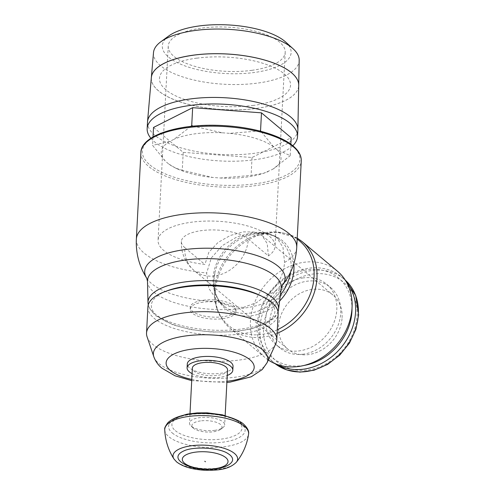 <?xml version="1.0" encoding="UTF-8"?>
<svg xmlns="http://www.w3.org/2000/svg" width="495" height="495" viewBox="0 0 495 495"><rect width="100%" height="100%" fill="white"/><g stroke="black" fill="none" stroke-linecap="round" stroke-linejoin="round"><path stroke-width="0.37" stroke-dasharray="2.48 1.86" d="M179.691 460.808A27.367 10.327 -177 0 0 180.601 461.656A27.367 10.327 -177 0 0 217.033 468.183A27.367 10.327 -177 0 0 230.466 463.469M164.748 429.945A41.988 15.846 -177 0 0 168.82 436.683A41.988 15.846 -177 0 0 224.711 446.694A41.988 15.846 -177 0 0 248.552 434.338M172.285 432.983A38.332 14.466 -177 0 0 223.313 442.122A38.332 14.466 -177 0 0 244.654 427.717A38.332 14.466 -177 0 0 241.418 423.633A38.332 14.466 -177 0 0 202.146 413.721A38.332 14.466 -177 0 0 169.315 423.769A38.332 14.466 -177 0 0 172.285 432.983M200.481 420.917A15.073 5.686 -177 0 0 193.087 427.946A15.073 5.686 -177 0 0 213.425 431.782A15.073 5.686 -177 0 0 220.578 429.388A15.073 5.686 -177 0 0 217.571 422.792A15.073 5.686 -177 0 0 200.481 420.917M214.638 430.353A17.61 6.645 -177 0 0 222.991 427.55A17.61 6.645 -177 0 0 224.662 424.927A17.61 6.645 -177 0 0 199.516 417.662A17.61 6.645 -177 0 0 189.492 423.083A17.61 6.645 -177 0 0 190.878 425.867A17.61 6.645 -177 0 0 214.638 430.353M227.539 369.957A17.61 6.645 3 0 1 217.522 375.377A17.61 6.645 3 0 1 192.376 368.113M192.085 373.62A22.888 8.638 -177 0 0 219.786 377.283A22.888 8.638 -177 0 0 227.254 375.464M233.021 366.325A22.888 8.638 3 0 1 219.997 373.372A22.888 8.638 3 0 1 187.302 363.924M147.065 336.761A65.216 24.608 -177 0 0 239.673 359.995A65.216 24.608 -177 0 0 275.882 343.511M147.9 306.999A65.216 24.608 -177 0 0 241.04 333.915A65.216 24.608 -177 0 0 278.159 313.824M203.197 302.16A22.888 8.638 -177 0 0 190.173 309.214A22.888 8.638 -177 0 0 222.861 318.662A22.888 8.638 -177 0 0 235.886 311.609A22.888 8.638 -177 0 0 203.197 302.16M203.297 300.242A22.888 8.638 3 0 1 235.991 309.691A22.888 8.638 3 0 1 222.96 316.738A22.888 8.638 3 0 1 190.272 307.296A22.888 8.638 3 0 1 203.297 300.242M243.262 307.457L256.503 302.649L266.675 295.199C277.577 286.308 283.542 275.393 284.576 262.443L282.998 247.364L276.464 237.192L266.465 232.557L253.131 232.304L237.124 236.82L222.317 245.594L211.34 257.889L206.65 272.98L208.878 288.492L216.897 300.026L219.044 301.641L229.463 306.399L243.262 307.457M279.613 301.016A44.364 36.735 130 0 1 251.763 315.711A44.364 36.735 130 0 1 213.914 284.582A44.364 36.735 130 0 1 213.908 280.09A44.364 36.735 130 0 1 215.022 272.306A44.364 36.735 130 0 1 244.821 236.789A44.364 36.735 130 0 1 256.07 233.646A44.364 36.735 130 0 1 256.719 233.566A44.364 36.735 130 0 1 293.838 263.662M277.324 329.763A55.186 45.695 130 0 1 261.626 334.428A55.186 45.695 130 0 1 214.545 295.713A55.186 45.695 130 0 1 214.539 290.126A55.186 45.695 130 0 1 215.919 280.442A55.186 45.695 130 0 1 252.988 236.257A55.186 45.695 130 0 1 266.978 232.359A55.186 45.695 130 0 1 267.789 232.254A55.186 45.695 130 0 1 297.167 239.116M268.302 360.014A56.343 46.654 130 0 1 265.035 357.557A56.343 46.654 130 0 1 254.851 302A56.343 46.654 130 0 1 303.979 262.288A56.343 46.654 130 0 1 337.466 271.229M303.163 277.918A39.439 32.658 -50 0 0 268.773 305.718A39.439 32.658 -50 0 0 275.901 344.607A39.439 32.658 -50 0 0 299.339 350.868A39.439 32.658 -50 0 0 333.729 323.068A39.439 32.658 -50 0 0 326.601 284.18A39.439 32.658 -50 0 0 303.163 277.918M303.274 354.166A39.439 32.658 130 0 1 279.83 347.905A39.439 32.658 130 0 1 272.702 309.016A39.439 32.658 130 0 1 307.092 281.216A39.439 32.658 130 0 1 330.536 287.477A39.439 32.658 130 0 1 337.664 326.366A39.439 32.658 130 0 1 303.274 354.166M304.128 365.428A51.851 42.935 130 0 1 302.668 365.644A51.851 42.935 130 0 1 258.421 324.015A51.851 42.935 130 0 1 307.698 269.738A51.851 42.935 130 0 1 352.007 308.36M276.804 364.345A54.586 45.2 130 0 1 271.272 360.49A54.586 45.2 130 0 1 261.403 306.671A54.586 45.2 130 0 1 308.998 268.197A54.586 45.2 130 0 1 341.439 276.86A54.586 45.2 130 0 1 346.197 281.643M342.082 317.71A35.213 29.162 -50 0 0 332.962 295.032A35.213 29.162 -50 0 0 299.048 293.956A35.213 29.162 -50 0 0 278.567 326.304A35.213 29.162 -50 0 0 287.694 348.987A35.213 29.162 -50 0 0 321.601 350.058A35.213 29.162 -50 0 0 342.082 317.71M248.298 239.029L268.401 255.896A58.565 22.102 -177 0 0 275.028 246.386A58.565 22.102 -177 0 0 191.392 222.218A58.565 22.102 -177 0 0 158.06 240.261A58.565 22.102 -177 0 0 204.893 264.485L184.79 247.618A35.213 29.162 -50 0 0 193.91 270.301A35.213 29.162 -50 0 0 227.824 271.371A35.213 29.162 -50 0 0 248.298 239.029A35.213 13.291 -177 0 0 209.131 229.983A35.213 13.291 -177 0 0 181.38 241.48A35.213 13.291 -177 0 0 184.79 247.618M251.875 70.333A58.565 22.102 -177 0 0 285.2 52.291A58.565 22.102 -177 0 0 201.564 28.122A58.565 22.102 -177 0 0 168.232 46.159A58.565 22.102 -177 0 0 251.875 70.333M268.401 255.896L267.238 243.695L262.183 235.645L254.238 232.025L243.41 231.864L230.237 235.509L217.998 242.488L208.847 252.271L204.893 264.485M168.795 35.949A64.511 24.342 -177 0 0 180.953 64.325A64.511 24.342 -177 0 0 254.424 72.474A64.511 24.342 -177 0 0 285.708 42.075M153.5 52.625A72.951 27.528 -177 0 0 257.654 83.086A72.951 27.528 -177 0 0 299.184 60.26M256.707 108.386A73.792 27.844 -177 0 0 298.714 85.301A73.792 27.844 3 0 1 256.707 108.356A73.792 27.844 3 0 1 151.346 77.542M196.831 58.181A65.612 24.756 3 0 1 284.173 73.823A65.612 24.756 3 0 1 253.192 105.472M196.831 58.113A65.612 24.756 -177 0 0 165.85 89.762A65.612 24.756 -177 0 0 253.192 105.404M151.34 77.61A73.792 27.844 -177 0 0 256.707 108.417M147.504 122.141A75.29 28.413 -177 0 0 255.03 153.215A75.29 28.413 -177 0 0 297.879 130.024M150.919 138.284A75.29 28.413 -177 0 0 254.69 159.73A75.29 28.413 -177 0 0 292.793 145.722M153.518 127.444L183.212 152.355L252.042 157.509L291.178 137.752M290.837 144.212L290.237 155.671L276.779 149.471L273.494 146.712L260.921 131.317M252.042 157.509L251.101 175.428L263.55 173.318L272.578 169.333L290.237 155.671M190.878 126.398L174.054 139.268L169.729 141.452A59.988 22.634 -177 0 0 165.528 161.314L168.814 164.074A59.988 22.634 -177 0 0 177.878 169.123A59.988 22.634 -177 0 0 212.621 177.445L220.238 178.014A59.988 22.634 -177 0 0 246.918 177.012A59.988 22.634 -177 0 0 262.758 173.572A59.988 22.634 -177 0 0 268.247 171.518M259.51 130.952L229.686 133.347L222.069 132.771L193.297 126.145M222.069 132.771A59.988 22.634 -177 0 0 195.389 133.774A59.988 22.634 -177 0 0 174.054 139.268M153.017 136.991L152.578 145.357L165.528 161.314M169.729 141.452L152.578 145.357M273.494 146.712A59.988 22.634 -177 0 0 229.686 133.347M272.578 169.333A59.988 22.634 -177 0 0 276.779 149.471M220.238 178.014L251.101 175.428M183.212 152.355L182.271 170.268L212.621 177.445M168.814 164.074L175.756 168.189L182.271 170.268M227.923 453.55A27.367 10.327 -177 0 0 183.255 451.205M173.98 459.001L173.98 459.001A32.361 12.208 -177 0 0 176.146 461.371A32.361 12.208 -177 0 0 219.223 469.087A32.361 12.208 -177 0 0 236.332 462.268L236.332 462.268M175.298 430.631A35.102 13.247 -177 0 0 222.032 439.003A35.102 13.247 -177 0 0 238.609 422.068A35.102 13.247 -177 0 0 191.874 413.702A35.102 13.247 -177 0 0 175.298 430.631M191.782 379.436A44.086 16.638 -177 0 0 226.945 381.28M153.834 356.79A57.321 21.632 -177 0 0 158.92 363.547A57.321 21.632 -177 0 0 235.23 377.209A57.321 21.632 -177 0 0 267.053 362.724M166.165 291.19A61.863 23.345 -177 0 0 157.342 316.033A61.863 23.345 -177 0 0 239.704 330.784A61.863 23.345 -177 0 0 268.915 300.948A61.863 23.345 -177 0 0 261.645 296.196M147.993 302.742A65.377 24.67 -177 0 0 154.335 313.434A65.377 24.67 -177 0 0 241.368 329.02A65.377 24.67 -177 0 0 278.512 309.585M147.498 281.346A66.992 25.276 -177 0 0 154.001 292.298A66.992 25.276 -177 0 0 243.181 308.274A66.992 25.276 -177 0 0 281.24 288.35M146.78 278.314A70.278 26.52 -177 0 0 151.513 283.517A70.278 26.52 -177 0 0 219.044 301.641M266.675 295.199A70.278 26.52 -177 0 0 282.274 285.417M284.576 262.443A80.295 30.3 -177 0 0 296.728 247.525M136.36 239.122A80.295 30.3 -177 0 0 144.138 253.118A80.295 30.3 -177 0 0 206.65 272.98M140.902 152.491A80.295 30.3 -177 0 0 148.679 166.487A80.295 30.3 -177 0 0 255.575 185.631A80.295 30.3 -177 0 0 301.269 160.9M150.016 165.014A78.884 29.768 -177 0 0 255.036 183.824A78.884 29.768 -177 0 0 292.285 145.771A78.884 29.768 -177 0 0 187.271 126.968A78.884 29.768 -177 0 0 150.016 165.014M280.387 294.995A43.207 35.776 130 0 1 249.969 313.081A43.207 35.776 130 0 1 224.291 306.226A43.207 35.776 130 0 1 213.097 278.394A43.207 35.776 130 0 1 254.158 233.164A43.207 35.776 130 0 1 279.836 240.019A43.207 35.776 130 0 1 291.023 267.851A43.207 35.776 130 0 1 290.596 272.027M277.138 333.314A56.343 46.654 130 0 1 263.427 337.058A56.343 46.654 130 0 1 229.94 328.117A56.343 46.654 130 0 1 215.35 291.821A56.343 46.654 130 0 1 268.89 232.842A56.343 46.654 130 0 1 302.371 241.789M271.272 360.49L275.102 363.677A54.586 45.2 130 0 1 274.069 362.841A54.586 45.2 130 0 1 259.931 327.678A54.586 45.2 130 0 1 311.8 270.542A54.586 45.2 130 0 1 344.235 279.211A54.586 45.2 130 0 1 345.244 280.083L341.439 276.86M263.563 328.334A51.851 42.935 130 0 1 312.84 274.051A51.851 42.935 130 0 1 357.087 315.686A51.851 42.935 130 0 1 307.81 369.963A51.851 42.935 130 0 1 263.563 328.334M236.697 419.921L240.7 422.631L244.654 427.717M220.578 429.388L222.991 427.55M225.157 415.491L224.662 424.927M193.087 427.946L190.878 425.867M189.987 413.647L189.492 423.083M191.72 380.636L226.883 382.48M235.991 309.691L235.886 311.609M190.272 307.296L190.173 309.214M148.24 304.951L149.348 308.237L155.251 315.476L173.256 324.98L190.532 329.528L211.86 332.065L233.869 331.73L250.619 329.156L265.499 324.064L273.494 318.681L275.461 316.528L278.035 311.751M216.897 300.026L224.291 306.226C217.07 300.069 213.617 291.295 213.933 279.898L215.022 272.306M244.821 236.789C260.71 230.342 273.413 234.197 279.836 240.019L276.464 237.192M213.914 284.582L214.545 295.713M215.919 280.442L214.514 290.317C213.914 305.891 219.062 318.495 229.94 328.117L265.035 357.557M256.719 233.566L267.789 232.254M297.223 238.095L275.944 231.846L252.988 236.257M275.901 344.607L279.83 347.905M326.601 284.18L330.536 287.477M181.38 241.48A35.213 35.213 0 0 0 193.91 270.301L287.694 348.987M285.2 52.291L275.028 246.386M168.232 46.159L158.06 240.261M262.183 235.645L332.962 295.032M262.758 173.572L263.55 173.318M177.878 169.123L175.756 168.189M169.315 423.769L171.629 420.824L178.045 416.846"/><path stroke-width="0.74" d="M230.466 463.469A27.367 10.327 -177 0 0 229.952 454.979A27.367 10.327 -177 0 0 227.923 453.55C219.161 447.474 192.598 446.082 183.255 451.205A27.367 10.327 -177 0 0 179.691 460.808L181.003 462.039C186.763 466.383 194.684 468.815 204.769 469.322L214.304 469.099C222.243 468.072 227.632 466.197 230.466 463.469M214.997 468.666A22.888 8.638 -177 0 0 225.807 457.628A22.888 8.638 -177 0 0 195.339 452.17A22.888 8.638 -177 0 0 184.53 463.209A22.888 8.638 -177 0 0 214.997 468.666M248.552 434.338A41.988 15.846 -177 0 0 248.608 433.756A41.988 15.846 -177 0 0 244.542 426.443A41.988 15.846 -177 0 0 197.839 415.658A41.988 15.846 -177 0 0 164.755 429.363A41.988 15.846 -177 0 0 164.748 429.945C165.262 440.482 168.343 450.172 173.98 459.001L173.98 459.001A32.361 12.208 -177 0 1 194.38 445.432A32.361 12.208 -177 0 1 234.506 453.482A32.361 12.208 -177 0 1 236.332 462.268L236.332 462.268C242.866 454.076 246.937 444.764 248.552 434.338M205.413 461.779L204.806 461.266M205.413 461.742L204.806 461.235M189.987 413.647L192.376 368.113A17.61 6.645 3 0 1 202.393 362.686A17.61 6.645 3 0 1 227.539 369.957L225.157 415.491M227.254 375.464A22.888 8.638 -177 0 0 232.817 370.229A22.888 8.638 -177 0 0 200.122 360.781A22.888 8.638 -177 0 0 187.098 367.835A22.888 8.638 -177 0 0 192.085 373.62M187.098 367.835L187.302 363.924A22.888 8.638 3 0 1 200.333 356.876A22.888 8.638 3 0 1 233.021 366.325L232.817 370.229M183.651 312.988A65.216 24.608 -177 0 0 146.532 333.079A65.216 24.608 -177 0 0 147.065 336.761L153.834 356.79A57.321 21.632 -177 0 1 185.99 335.895A57.321 21.632 -177 0 1 262.3 349.563A57.321 21.632 -177 0 1 267.053 362.724L275.882 343.511A65.216 24.608 -177 0 0 276.792 339.904A65.216 24.608 -177 0 0 183.651 312.988M276.792 339.904L278.159 313.824A65.216 24.608 -177 0 0 185.019 286.908A65.216 24.608 -177 0 0 147.9 306.999L146.532 333.079M293.838 263.662A44.364 36.735 130 0 1 293.925 269.268A44.364 36.735 130 0 1 279.613 301.016M297.167 239.116A55.186 45.695 130 0 1 314.065 276.662A55.186 45.695 130 0 1 277.324 329.763M277.138 333.314A56.343 46.654 130 0 0 316.967 278.079A56.343 46.654 130 0 0 302.371 241.789L337.466 271.229A56.343 46.654 130 0 1 347.651 326.787A56.343 46.654 130 0 1 298.522 366.498A56.343 46.654 130 0 1 268.302 360.014M352.007 308.36A51.851 42.935 130 0 1 304.128 365.428M346.197 281.643A54.586 45.2 130 0 1 349.674 334.335A54.586 45.2 130 0 1 303.707 369.152A54.586 45.2 130 0 1 276.804 364.345M298.714 85.27L299.184 60.26A72.951 27.528 -177 0 0 293.034 48.708L285.708 42.075A64.511 24.342 -177 0 0 199.009 25.975A64.511 24.342 -177 0 0 168.795 35.949L160.819 41.778A72.951 27.528 -177 0 0 153.5 52.625L151.346 77.542A73.792 27.844 3 0 1 193.316 55.168A73.792 27.844 3 0 1 298.714 85.27A73.792 27.844 3 0 1 298.714 85.282A73.792 27.844 -177 0 0 193.316 55.199M293.034 48.708A72.951 27.528 -177 0 0 194.987 30.504A72.951 27.528 -177 0 0 160.819 41.778M193.31 55.23A73.792 27.844 -177 0 0 151.34 77.61L147.529 121.782A75.29 28.413 -177 0 0 147.504 122.141L147.163 128.657A75.29 28.413 -177 0 0 150.919 138.284M292.793 145.722A75.29 28.413 -177 0 0 297.532 136.54L297.879 130.024A75.29 28.413 -177 0 0 297.891 129.659A75.29 28.413 -177 0 0 190.352 98.95A75.29 28.413 -177 0 0 147.529 121.782M297.532 136.54A75.29 28.413 -177 0 0 190.012 105.466A75.29 28.413 -177 0 0 147.163 128.657M290.837 144.212L291.178 137.752L261.484 112.841L192.654 107.687L153.518 127.444L153.017 136.991M261.484 112.841L260.549 130.754L259.51 130.952M260.921 131.317L260.549 130.754M192.654 107.687L191.72 125.6L190.878 126.398M193.297 126.145L191.72 125.6M226.945 381.28A44.086 16.638 -177 0 0 249.919 359.747A44.086 16.638 -177 0 0 191.225 349.235A44.086 16.638 -177 0 0 170.404 370.501A44.086 16.638 -177 0 0 191.782 379.436M261.645 296.196A61.863 23.345 -177 0 0 186.559 286.197A61.863 23.345 -177 0 0 166.165 291.19M278.035 311.751L278.512 309.585A65.377 24.67 -177 0 0 272.244 297.489A65.377 24.67 -177 0 0 185.21 281.903A65.377 24.67 -177 0 0 147.993 302.742L147.498 281.346L146.78 278.314C139.219 266.353 135.741 253.292 136.36 239.122L136.36 239.122A80.295 30.3 -177 0 1 182.055 214.391A80.295 30.3 -177 0 1 288.95 233.535A80.295 30.3 -177 0 1 296.728 247.525L296.728 247.525C295.862 261.682 291.041 274.31 282.274 285.417L282.274 285.417A70.278 26.52 -177 0 0 278.258 266.378A70.278 26.52 -177 0 0 191.181 248.892A70.278 26.52 -177 0 0 146.78 278.314M282.274 285.417L281.24 288.35A66.992 25.276 -177 0 0 274.818 275.956A66.992 25.276 -177 0 0 185.631 259.986A66.992 25.276 -177 0 0 147.498 281.346M140.902 152.491C141.019 135.048 180.013 123.057 222.713 125.563C252.209 127.011 280.473 135.135 293.127 145.994C298.733 150.697 301.449 155.665 301.269 160.9L301.269 160.9A80.295 30.3 -177 0 0 293.492 146.904A80.295 30.3 -177 0 0 186.596 127.76A80.295 30.3 -177 0 0 140.902 152.491L136.36 239.122M290.596 272.027A43.207 35.776 130 0 1 280.387 294.995M306.51 371.504A54.586 45.2 130 0 1 275.102 363.677L286.636 369.883L299.964 372.116L313.997 370.235L327.616 364.407L339.749 355.107L349.439 343.091L355.911 329.305L358.64 314.845L355.701 295.428L345.238 280.083A54.586 45.2 130 0 1 358.374 314.368A54.586 45.2 130 0 1 306.51 371.504M173.98 459.001L176.641 461.946C182.903 466.717 192.202 469.483 204.54 470.25C217.262 470.448 228.504 469.91 236.332 462.268M164.755 429.363C164.309 428.286 165.41 426.003 168.053 422.513C173.875 417.335 183.169 414.358 195.933 413.597C205.499 413.04 214.799 413.746 223.839 415.72C234.271 417.953 241.808 422.266 243.627 424.172C247.438 427.829 249.096 431.027 248.608 433.756M153.834 356.79C155.541 361.418 158.276 365.242 162.038 368.268L175.082 375.804L191.72 380.636M226.883 382.48L229.928 382.165L251.243 376.794L262.245 369.555L267.053 362.724M302.371 241.789L297.223 238.095M298.714 85.301L297.891 129.659M301.269 160.9L296.728 247.525M278.512 309.585L281.24 288.35M148.24 304.951L147.993 302.742M178.045 416.846L187.122 414.148L197.103 412.898L207.287 412.842L222.335 414.81L236.697 419.921"/></g></svg>
